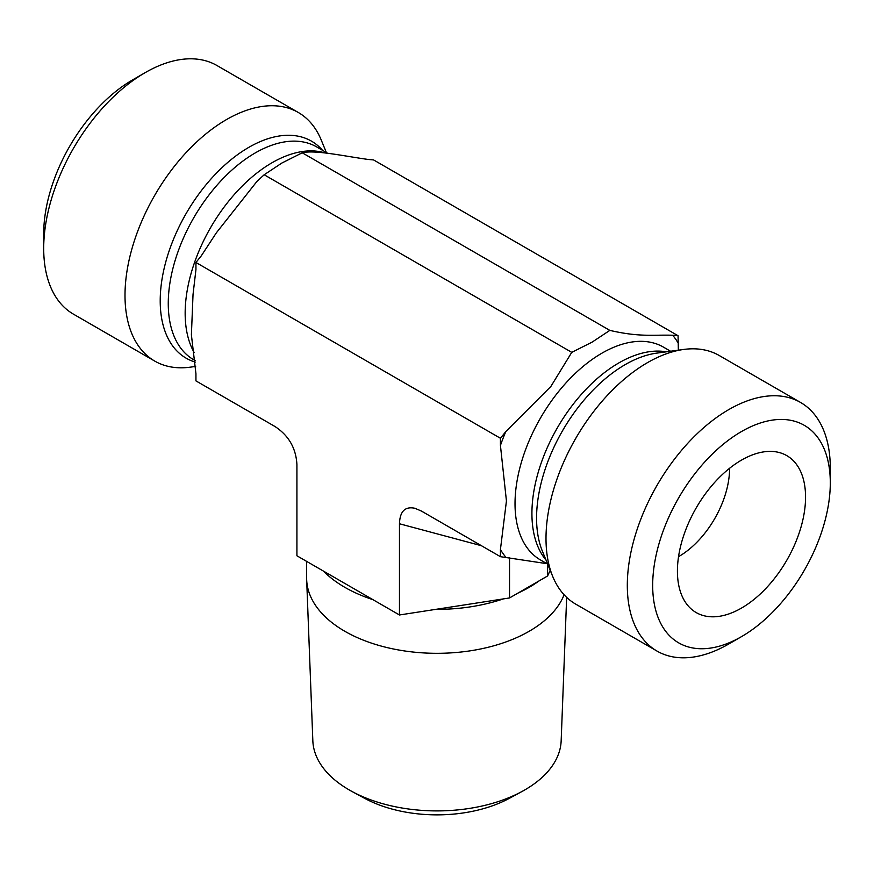 <?xml version="1.0" encoding="UTF-8"?>
<svg xmlns="http://www.w3.org/2000/svg" width="874" height="874" viewBox="0 0 874 874"><rect width="100%" height="100%" fill="white"/><g stroke="black" fill="none" stroke-linecap="round" stroke-linejoin="round"><path stroke-width="1.31" d="M352.058 791.516L364.72 798.366A105.688 61.016 0 0 0 509.28 798.366L521.942 791.516A124.195 71.701 180 0 1 352.058 791.516A124.195 71.701 180 0 1 312.837 740.791L306.665 579.713A130.368 75.262 0 0 0 423.857 652.933A130.368 75.262 0 0 0 564.101 594.779M566.658 597.368L561.163 740.791A124.195 71.701 180 0 1 521.942 791.516M306.632 561.381L306.632 578.053A130.368 75.262 0 0 0 306.665 579.713M546.906 563.675L500.431 556.683L500.431 549.528L506.439 500.944L500.431 445.423L500.431 438.267L505.806 431.592L550.849 386.494L571.76 352.353L592.113 342.127L609.823 330.383L302.24 152.797L281.887 163.023L264.177 174.767L256.989 181.355L216.326 232.866L201.315 255.798L195.94 262.473L195.94 269.629L193.034 294.44L191.395 334.851L195.94 373.722L195.94 380.889L274.939 426.49C288.671 435.481 296.002 448.165 296.92 464.553L296.92 555.777L323.489 571.115A130.368 75.262 0 0 0 372.892 599.64L399.462 614.979L435.765 609.364A130.368 75.262 0 0 0 503.249 598.919L509.531 597.947L517.889 593.129A130.368 75.262 0 0 0 539.236 580.806L547.594 575.977L549.276 572.35A130.368 75.262 0 0 0 550.522 571.104M549.276 572.35L550.205 570.34M517.889 593.129L539.236 580.806M323.489 571.115L372.892 599.64M678.541 556.672A71.766 41.439 120 0 0 729.572 468.617A71.766 41.439 120 0 0 729.561 468.3M677.416 571.093A90.612 52.309 -60 0 1 712.583 484.764A90.612 52.309 -60 0 1 779.466 452.59A90.612 52.309 -60 0 1 805.555 497.109A90.612 52.309 -60 0 1 761.483 592.845A90.612 52.309 -60 0 1 689.892 607.747A90.612 52.309 -60 0 1 677.416 571.093M830.3 482.83A125.594 72.509 -60 0 1 741.491 636.643A125.594 72.509 -60 0 1 652.681 585.372A125.594 72.509 -60 0 1 741.491 431.548A125.594 72.509 -60 0 1 830.3 482.83L830.3 468.18A143.544 82.877 120 0 0 800.573 402.466A143.544 82.877 120 0 0 728.807 409.578A143.544 82.877 120 0 0 635.037 536.068A143.544 82.877 120 0 0 657.029 651.086A143.544 82.877 120 0 0 728.807 643.974L741.491 636.643M800.573 402.466L719.269 355.532A143.544 82.877 120 0 0 683.719 349.447A143.544 82.877 120 0 0 647.503 362.634A143.544 82.877 120 0 0 552.685 576.392A143.544 82.877 120 0 0 575.737 604.142L657.029 651.086M609.823 330.383C639.921 337.364 653.446 334.633 672.685 335.245L678.06 335.725L373.569 159.92L368.194 159.45C344.4 156.206 314.771 149.629 302.24 152.797M678.06 335.725L678.344 350.179M571.76 352.353L264.177 174.767M399.462 614.979L399.462 523.766C399.899 511.345 405.055 506.177 414.942 508.286L421.443 511.072L500.431 556.683M500.431 438.267L195.94 262.473M195.656 366.435L190.281 367.167A143.544 82.877 -60 0 1 154.731 361.082L73.427 314.137A143.544 82.877 -60 0 1 43.7 248.435A143.544 82.877 -60 0 1 145.193 72.629L145.193 72.629A143.544 82.877 -60 0 1 216.97 65.528L298.263 112.462A143.544 82.877 -60 0 1 321.315 140.211L326.341 152.491M145.193 72.629L132.509 79.96A125.594 72.509 120 0 0 43.7 233.784L43.7 248.435M154.731 361.082A143.544 82.877 -60 0 1 132.728 246.064A143.544 82.877 -60 0 1 226.497 119.574A143.544 82.877 -60 0 1 298.263 112.462M435.765 609.364L503.249 598.919M547.594 575.977L547.594 564.069M509.531 597.947L509.531 557.568M547.659 564.112L540.482 559.961A122.906 70.958 -60 0 1 521.636 461.483A122.906 70.958 -60 0 1 601.935 353.172A122.906 70.958 -60 0 1 663.388 347.087L670.566 351.239M672.685 335.245A140.845 81.315 -60 0 1 678.06 342.881M505.806 557.164A140.845 81.315 -60 0 1 500.431 549.528M500.431 445.423A140.845 81.315 -60 0 1 505.806 431.592M546.032 560.125A122.906 70.958 -60 0 1 542.415 459.593A122.906 70.958 -60 0 1 618.836 362.928A122.906 70.958 -60 0 1 666.294 351.818M552.685 576.392L542.404 551.243A125.31 72.345 -60 0 1 625.172 364.633A125.31 72.345 -60 0 1 656.789 353.118L683.719 349.447M323.664 152.535A122.906 70.958 120 0 0 272.065 162.728A122.906 70.958 120 0 0 194.083 352.397M327.094 152.939L316.617 146.887A122.906 70.958 120 0 0 255.164 152.972A122.906 70.958 120 0 0 174.876 261.282A122.906 70.958 120 0 0 193.711 359.76L195.12 360.569M322.484 150.273A125.31 72.345 120 0 0 248.828 147.345A125.31 72.345 120 0 0 164.836 265.532A125.31 72.345 120 0 0 195.273 362.098M399.462 523.766L481.476 545.737M191.515 335.649L191.395 334.851"/></g></svg>
